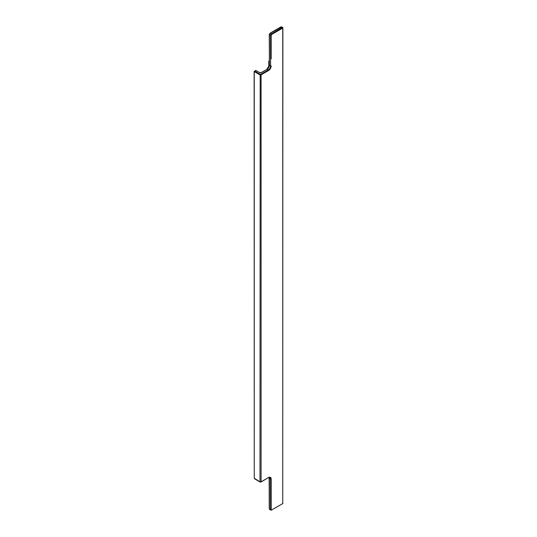 <?xml version="1.0" encoding="UTF-8"?>
<svg xmlns="http://www.w3.org/2000/svg" width="537" height="537" viewBox="0 0 537 537"><rect width="100%" height="100%" fill="white"/><g stroke="black" fill="none" stroke-linecap="round" stroke-linejoin="round"><path stroke-width="0.81" d="M268.795 66.997L268.795 61.131L269.265 60.735M282.744 503.236L282.865 27.897A0.423 0.423 0 0 0 282.657 27.535L282.744 28.072L271.762 34.408A0.839 0.483 120 0 0 271.172 35.435L271.172 58.815M271.172 35.435L270.574 35.435L270.574 65.923L271.172 65.923A3.779 2.182 -60 0 1 268.5 70.548L261.083 74.831L260.787 74.321L268.205 70.038L267.017 69.354L261.378 72.609A1.262 0.725 180 0 1 259.599 72.609L259.895 72.73M254.558 478.742L259.982 482.018L260.19 74.321L254.853 71.233A0.839 0.483 60 0 0 254.431 71.193A0.839 0.483 60 0 0 254.256 71.575L254.256 478.225L259.895 481.823A0.839 0.483 0 0 0 261.083 481.823L261.083 74.831A0.839 0.483 0 0 1 259.895 74.831L254.558 71.75L256.042 70.548L259.599 72.609M260.19 481.998L260.995 482.018L268.5 477.541A3.779 2.182 -60 0 1 271.172 479.085L271.172 509.573A0.839 0.483 -60 0 0 271.762 509.915L282.744 503.578L282.744 28.072L282.442 27.555L271.467 33.891A1.262 0.725 120 0 0 270.574 35.435L269.393 34.408M269.205 477.44A3.356 1.94 -60 0 1 269.393 478.4L269.373 478.064M269.393 508.546L269.393 508.888A1.262 0.725 -60 0 0 269.648 509.465L271.467 510.09A1.262 0.725 -60 0 1 270.836 510.15A1.262 0.725 -60 0 1 270.574 509.573L269.393 508.888L269.393 478.4L270.574 479.085L270.574 509.573L271.172 509.573M254.256 478.225L254.853 478.91M256.337 70.723L256.042 70.548A0.839 0.483 60 0 0 255.619 70.508L254.135 71.75L254.256 477.883M268.5 477.541L260.787 481.998M271.172 479.085L270.574 479.085A3.356 1.94 -60 0 0 269.883 477.547L268.205 477.715M281.556 27.045L269.983 33.381M269.393 64.896L269.265 34.576L270.071 33.187L281.046 26.85A0.423 0.423 0 0 1 281.469 26.85L282.657 27.535L280.958 27.045M282.865 503.411L282.657 503.773A0.423 0.423 0 0 0 282.865 503.411M266.721 69.521L269.393 65.239L269.393 34.751A1.262 0.725 120 0 1 270.279 33.207L271.762 34.408M255.619 70.508L259.807 72.582L261.17 72.582L267.017 69.354A3.356 1.94 -60 0 0 269.393 65.239L270.574 65.923A3.356 1.94 -60 0 1 268.205 70.038L268.5 70.548M260.19 74.321L260.787 74.321M282.442 503.753L271.762 509.915M269.144 477.447L269.265 508.72L269.648 509.465"/></g></svg>
